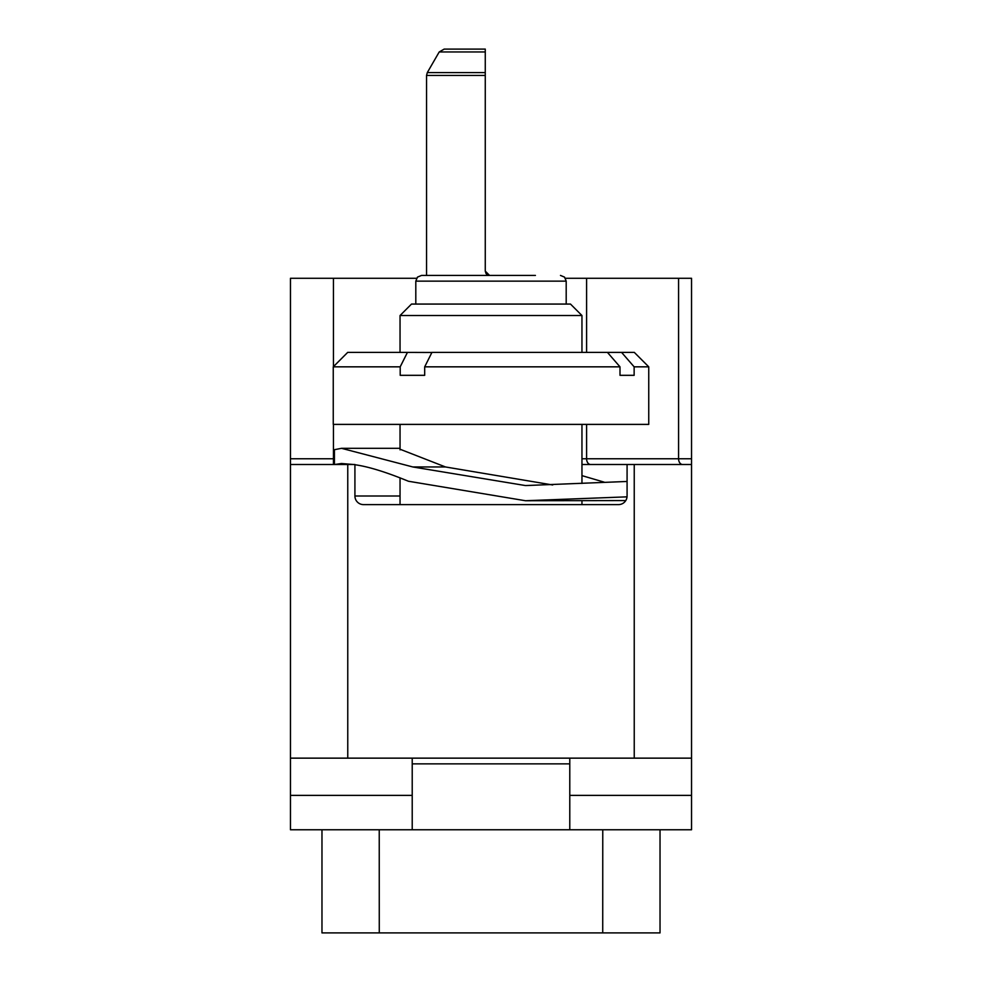 <?xml version="1.0" encoding="UTF-8"?>
<svg xmlns="http://www.w3.org/2000/svg" width="982" height="982" viewBox="0 0 982 982"><rect width="100%" height="100%" fill="white"/><g stroke="black" fill="none" stroke-linecap="round" stroke-linejoin="round"><path stroke-width="1.47" d="M565.436 278.287L691.537 278.287L691.537 464.498L691.537 458.766L678.574 458.766A5.732 4.002 -90 0 0 682.576 464.498M290.463 758.141L290.463 829.765L691.537 829.765L691.537 758.141L290.463 758.141L290.463 464.498L354.919 464.498L354.919 496.008L400.042 496.008M581.958 464.498L691.537 464.498L691.537 758.141M334.432 464.498L334.432 449.695L341.503 448.32L412.845 466.966L525.48 485.562L627.081 481.462M552.706 484.973L445.509 466.966L400.042 449.228M604.225 482.162L581.958 475.632M627.081 464.498L627.081 496.008A8.593 8.593 0 0 1 618.488 504.613L363.512 504.613A8.593 8.593 0 0 1 354.919 496.008M626.172 499.85L626.688 498.586M626.7 498.537L627.081 496.008M627.044 496.843L525.48 500.734L625.767 500.575M525.48 500.734L408.414 481.241C386.147 472.084 368.324 466.585 354.919 464.732M353.397 464.498L341.503 463.504L334.727 464.498M627.621 424.396L333.254 424.396L333.254 366.838L400.202 366.838L400.202 375.32L424.69 375.32L424.69 366.838L619.998 366.838L619.998 375.32L634.139 375.32L634.139 366.838L648.746 366.838L648.746 424.396L627.621 424.396M619.998 366.838L607.441 352.403L431.933 352.403L424.69 366.838M400.202 366.838L407.444 352.403L431.896 352.489M400.14 366.912L407.334 352.587M407.444 352.403L347.677 352.403L333.254 366.838M634.139 366.838L621.581 352.403L607.465 352.428M607.441 352.403L634.323 352.403L648.746 366.838M400.042 315.529L411.507 304.064L570.493 304.064L581.958 315.529L400.042 315.529L400.042 352.403M560.477 275.426L564.552 277.133L566.197 281.147L415.803 281.147L417.448 277.133L421.523 275.426L426.544 275.426L426.544 75.442L485.268 75.442L485.268 72.582L485.268 271.13L489.564 275.426L421.523 275.426L535.411 275.426M489.564 275.426L485.268 271.13L486.053 273.597M486.593 274.224L487.956 275.107M485.268 49.1L444.171 49.1L439.212 51.96L427.305 72.582L485.268 72.582L485.268 49.1L485.268 51.96L439.212 51.96L444.171 49.1M416.564 278.287L290.463 278.287L290.463 464.498L290.463 458.766L333.438 458.766L333.438 464.498M321.973 829.765L321.973 932.9L379.273 932.9L379.236 829.765L603.243 829.765M412.219 829.765L412.219 758.141M569.781 758.141L569.781 763.873L412.219 763.873M569.781 829.765L569.781 763.873M691.537 795.383L569.781 795.383M290.463 795.383L412.219 795.383M660.027 932.9L660.027 829.765L660.027 932.9L602.727 932.9L602.764 829.765M379.273 932.9L602.727 932.9M445.509 466.966L412.845 466.966M634.237 464.498L634.237 758.141M347.763 758.141L347.763 464.498M333.438 278.287L333.438 366.642M333.438 424.396L333.438 458.766L334.432 458.766M678.574 278.287L678.574 458.766L586.598 458.766A5.732 4.002 -90 0 0 590.599 464.498M586.598 278.287L586.598 352.403M586.598 424.396L586.598 458.766L581.958 458.766M400.042 448.32L341.503 448.32M400.042 424.396L400.042 449.866M400.042 477.804L400.042 504.613M581.958 424.396L581.958 483.439M581.958 500.746L581.958 504.613M581.958 315.529L581.958 352.403M415.803 281.147L415.803 304.064M566.197 281.147L566.197 304.064M426.544 75.442L427.305 72.582L426.544 75.442"/></g></svg>
